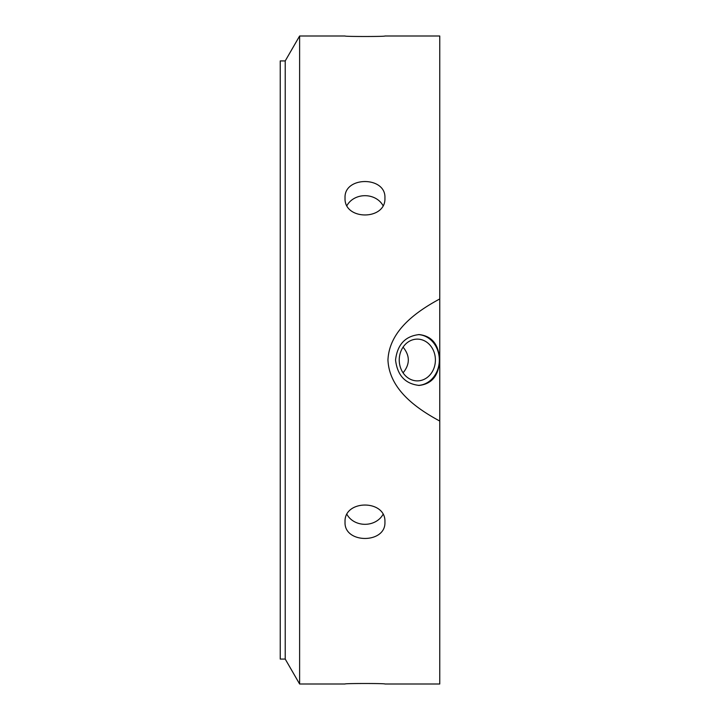 <?xml version="1.0" encoding="UTF-8"?>
<svg xmlns="http://www.w3.org/2000/svg" width="720" height="720" viewBox="0 0 720 720"><rect width="100%" height="100%" fill="white"/><g stroke="black" fill="none" stroke-linecap="round" stroke-linejoin="round"><path stroke-width="1.08" d="M382.968 205.506A19.935 17.271 0 0 0 364.986 195.687A19.935 17.271 0 0 0 346.995 205.506M384.921 198C386.145 220.608 343.827 220.608 345.042 198C343.827 176.058 386.145 176.058 384.921 198M384.921 36C386.145 36.666 343.827 36.666 345.042 36C343.827 36.666 386.145 36.666 384.921 36L439.758 36L439.758 684L384.921 684C386.145 683.334 343.827 683.334 345.042 684C343.827 683.334 386.145 683.334 384.921 684M346.995 514.494A19.935 17.271 180 0 0 364.986 524.313A19.935 17.271 180 0 0 382.968 514.494M384.921 522C386.145 543.942 343.827 543.942 345.042 522C343.827 499.392 386.145 499.392 384.921 522M285.228 60.921L285.228 659.079L280.242 659.079L280.242 60.921L285.228 60.921L299.619 36L299.619 684L345.042 684M299.619 36L345.042 36M439.758 421.047C415.944 408.222 389.232 389.097 387.954 360C389.232 330.903 415.944 311.778 439.758 298.953M403.074 372.843C410.058 364.284 410.058 355.716 403.074 347.157M417.321 339.12A20.88 18.081 -90 0 1 435.402 360A20.88 18.081 -90 0 1 417.321 380.88A20.88 18.081 -90 0 1 399.24 360A20.88 18.081 -90 0 1 417.321 339.12M419.211 385.425C405.279 383.913 397.395 375.444 395.541 360C397.395 344.556 405.279 336.087 419.211 334.575C432.027 336.087 438.813 344.556 439.578 360C438.813 375.444 432.027 383.913 419.211 385.425M418.275 334.602A25.425 22.014 -90 0 1 439.335 360A25.425 22.014 -90 0 1 418.275 385.398M285.228 659.079L299.619 684"/></g></svg>
